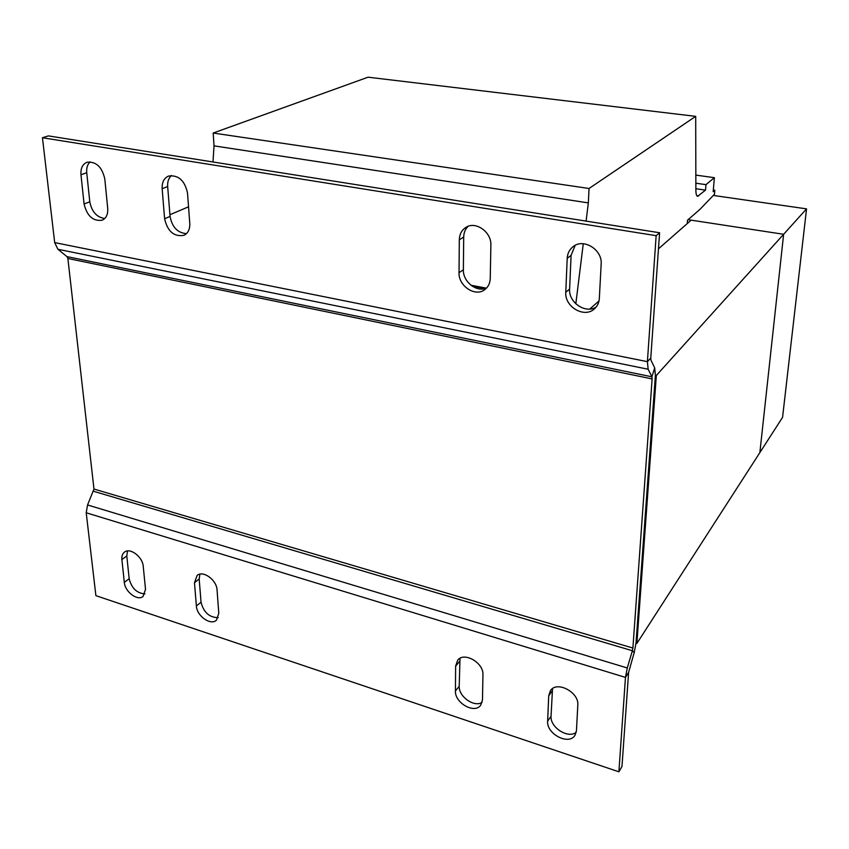 <?xml version="1.0" encoding="UTF-8"?>
<svg xmlns="http://www.w3.org/2000/svg" width="849" height="849" viewBox="0 0 849 849"><rect width="100%" height="100%" fill="white"/><g stroke="black" fill="none" stroke-linecap="round" stroke-linejoin="round"><path stroke-width="1.27" d="M806.55 208.865L783.627 234.292L759.866 452.602L782.566 417.368L806.55 208.865L713.33 195.44M472.267 286.166L484.981 288.543M470.983 285.243L486.286 288.108M575.824 303.815L583.274 243.727M586.086 221.101L588.346 202.89L589.036 188.489L695.692 116.355L695.883 190.664C695.968 194.156 696.551 196.034 697.634 196.31L705.53 190.123L705.986 184.647L714.38 177.674L713.181 191.662L714.816 190.261L714.476 194.251L699.937 209.374L687.499 220.199L687.234 223.584M212.993 161.979L214.022 145.869L588.346 202.89M214.022 145.869L213.184 133.038L589.036 188.489M213.184 133.038L368.073 77.195L695.692 116.355M695.862 188.743L705.53 190.123M695.809 183.214L705.986 184.647M695.724 175.096L714.38 177.674M713.319 190.038L714.816 190.261M658.474 248.81L691.15 220.156L783.627 234.292L688.093 219.689M636.856 643.478L656.33 375.481L783.627 234.292L759.866 452.602L636.856 643.478L636.007 643.234L655.396 375.29L654.696 367.872L650.981 360.22L650.769 358.045L659.599 232.753L48.393 135.893L42.45 137.74L656.15 235.682L659.599 232.753M169.927 214.723L188.542 206.806M656.33 375.481L655.396 375.29M599.001 300.96L589.779 309.047M656.15 235.682L647.394 361.653L648.148 369.241L651.915 376.807L652.117 378.919L632.898 648.042L93.974 489.056L67.878 258.489L66.975 256.621L57.912 249.277L54.686 242.602L42.45 137.74M632.898 648.042L632.388 650.727L634.203 652.573L636.007 643.234M93.974 489.056L87.564 504.964L86.216 512.775L95.895 595.658L618.9 771.805L621.977 766.477L628.61 672.408L634.203 652.573M93.581 491.284L632.388 650.727L627.273 667.972L625.458 677.396L618.9 771.805M482.105 702.399C474.188 707.641 458.587 696.594 459.213 686.268L459.988 658.336M199.908 574.157L199.175 578.954L201.043 602.153C203.601 612.373 209.332 617.541 218.214 617.648M576.227 732.305C568.077 739.033 549.95 727.349 551.054 716.195L552.519 688.624M144.956 593.886C136.838 593.281 131.584 588.219 129.175 578.731L126.798 555.989L127.488 550.948M482.943 674.849L482.487 699.82L480.725 705.169C474.602 714.253 454.661 702.951 455.425 690.948L455.637 666.125L457.653 660.246C464.01 651.406 483.824 662.74 482.943 674.849M218.798 613.36L216.421 620.205C210.669 625.851 196.756 615.939 196.384 606.016L194.474 582.743L197.085 575.452C202.975 570.019 216.75 579.973 217.057 589.949L218.798 613.36M577.808 705.137L576.46 730.639L575.038 735.192C569.074 745.772 546.342 734.035 547.637 721.183L548.709 695.84L550.375 690.746C556.615 680.399 579.23 692.147 577.808 705.137M143.237 566.379L145.519 589.333L143.078 596.423C137.57 601.315 124.93 591.817 124.315 582.382L121.885 559.565C121.577 556.169 122.468 553.665 124.538 552.062C130.162 547.361 142.685 556.902 143.237 566.379M596.189 307.009C585.598 314.109 568.459 302.488 569.615 289.106L571.08 255.369L575.176 245.35M186.462 233.634C177.59 232.902 172.124 227.161 170.065 216.41L167.667 186.525C167.37 181.739 168.633 178.057 171.477 175.467M486.668 287.938C476.841 292.788 462.811 281.794 463.374 269.78L463.703 237.051C463.798 232.668 465.273 229.092 468.128 226.312M104.724 218.522C96.765 217.302 91.777 211.73 89.782 201.807L86.736 172.718C86.333 167.975 87.458 164.345 90.132 161.819M601.156 264.166L599.341 298.392C599.054 302.647 597.441 306.118 594.491 308.803C584.505 318.534 564.468 306.871 565.774 292.247L567.206 258.329C567.503 253.405 569.467 249.51 573.117 246.635C583.507 237.89 602.588 249.712 601.156 264.166M187.523 193.084L189.773 223.351C190.017 229.219 188.085 233.21 184 235.311C174.066 237.03 167.603 231.512 164.61 218.745L162.148 188.722C161.851 182.376 163.974 178.163 168.516 176.072C178.396 174.756 184.742 180.423 187.523 193.084M490.871 245.212L490.255 278.408C490.064 283.279 488.217 287.036 484.726 289.679C475.238 297.235 458.364 285.996 459.033 272.688L459.32 239.789C459.5 234.292 461.665 230.175 465.814 227.436C475.557 220.698 491.656 232.053 490.871 245.212M104.788 178.863L107.706 208.323C108.088 214.309 106.242 218.278 102.167 220.209C93.061 221.451 87.033 216.049 84.072 203.993L80.973 174.767C80.528 168.346 82.544 164.165 87.012 162.255C96.075 161.352 102.007 166.892 104.788 178.863M696.817 195.695L698.61 195.949M652.117 378.919L67.878 258.489M86.216 512.775L625.458 677.396L628.61 672.408M627.273 667.972L87.564 504.964M66.975 256.621L651.915 376.807L654.696 367.872M54.686 242.602L647.394 361.653L650.769 358.045M648.148 369.241L57.912 249.277M84.072 203.993L89.782 201.807M86.736 172.718L80.973 174.767M459.033 272.688L463.374 269.78M463.703 237.051L459.32 239.789M164.61 218.745L170.065 216.41M167.667 186.525L162.148 188.722M565.774 292.247L569.615 289.106M571.08 255.369L567.206 258.329M124.315 582.382L129.175 578.731M126.798 555.989L121.885 559.565M547.637 721.183L551.054 716.195M552.158 690.948L548.709 695.84M196.384 606.016L201.043 602.153M199.175 578.954L194.474 582.743M455.425 690.948L459.213 686.268M459.458 661.541L455.637 666.125"/></g></svg>
